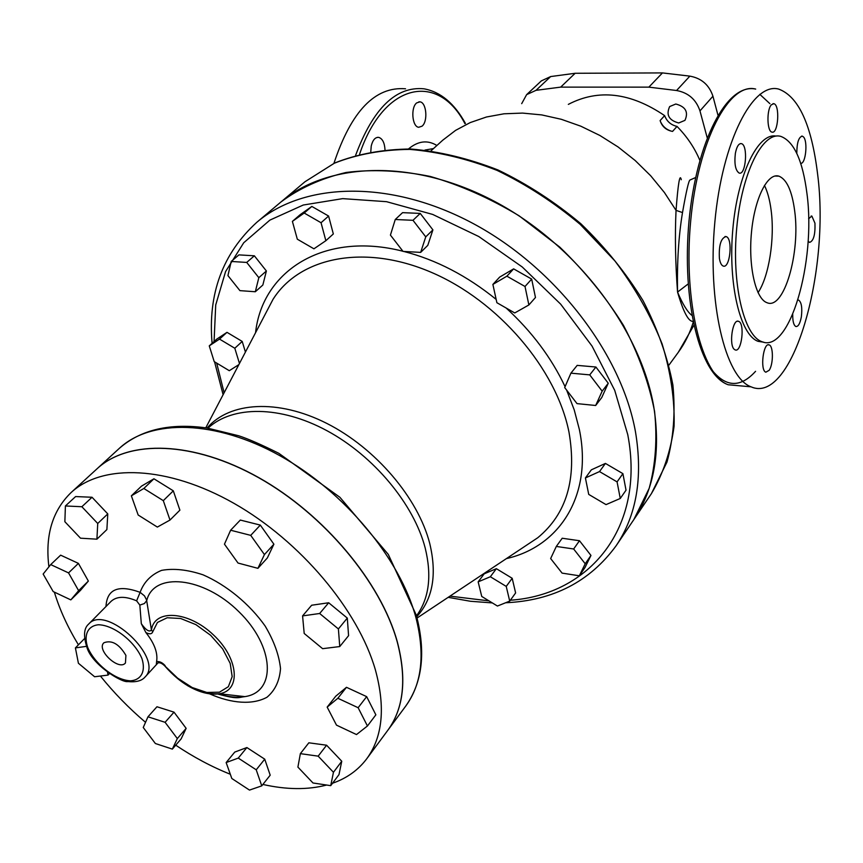 <?xml version="1.0" encoding="UTF-8"?>
<svg xmlns="http://www.w3.org/2000/svg" width="863" height="863" viewBox="0 0 863 863"><rect width="100%" height="100%" fill="white"/><g stroke="black" fill="none" stroke-linecap="round" stroke-linejoin="round"><path stroke-width="1.29" d="M550.648 558.555L562.093 573.118L579.321 575.794L585.211 563.766L573.658 548.987L556.311 546.441L550.648 558.555M573.658 548.987L579.483 540.723L562.201 538.242L556.311 546.441M579.483 540.723L590.961 555.438L585.211 563.766M590.961 555.438L585.049 567.455L579.321 575.794M588.728 494.402L606.031 504.618L620.26 498.469L617.077 481.878L599.515 471.576L585.405 477.951L588.728 494.402M599.515 471.576L605.427 463.42L591.349 469.828L585.405 477.951M605.427 463.42L622.903 473.647L617.077 481.878M622.903 473.647L626.031 490.184L620.26 498.469M570.918 373.161L577.185 365.373L595.912 367.023L608.253 383.237L601.759 397.541L595.675 405.491L602.169 391.166L589.731 374.876L570.918 373.161L564.693 387.573L577.013 403.614L595.675 405.491M595.912 367.023L589.731 374.876M608.253 383.237L602.169 391.166M492.881 284.423L499.655 277.109L513.636 268.868L531.673 279.094L535.47 297.498L528.879 304.963L525.017 286.494L506.883 276.182L492.881 284.423L496.883 302.708L514.747 312.945L528.879 304.963M513.636 268.868L506.883 276.182M531.673 279.094L525.017 286.494M395.254 219.504L402.568 212.654L420.238 213.409L432.902 229.882L427.789 245.362L420.659 252.384L425.75 236.872L412.989 220.302L395.254 219.504L390.421 235.092L403.053 251.413L420.659 252.384M432.902 229.882L425.75 236.872M420.238 213.409L412.989 220.302M292.395 221.381L300.044 214.779L311.834 206.43L328.598 216.052L333.334 233.959L325.858 240.701L321.047 222.73L304.197 213.032L292.395 221.381L297.314 239.191L313.927 248.814L325.858 240.701M328.598 216.052L321.047 222.73M311.834 206.43L304.197 213.032M231.208 261.457L238.911 254.887L254.358 255.804L266.387 270.993L258.824 277.681L246.71 262.428L231.208 261.457L227.929 275.599L239.925 290.637L255.319 291.748L258.824 277.681M254.358 255.804L246.71 262.428M266.387 270.993L262.848 285.027L255.319 291.748M209.267 345.869L216.742 339.137L226.991 332.341L242.212 341.435L234.812 348.253L219.515 339.094L209.267 345.869L214.207 361.608L229.299 370.702L238.846 364.639M226.991 332.341L219.515 339.094M242.212 341.435L245.426 352.061M239.461 363.463L234.812 348.253M478.156 581.856L481.748 596.452L497.433 606.042L509.72 601.112L506.236 586.409L490.346 576.743L478.156 581.856L484.197 573.83L496.365 568.685L490.346 576.743M496.365 568.685L512.191 578.286L506.236 586.409M512.191 578.286L515.621 592.946L509.72 601.112M297.908 767.099L312.989 782.978L330.723 785.654L333.452 772.277L318.167 756.15L300.356 753.647L297.908 767.099M318.167 756.15L326.592 745.211L308.846 742.806L300.356 753.647M326.592 745.211L341.759 761.242L333.452 772.277M341.759 761.242L338.986 774.629L330.723 785.654M336.494 725.136L356.495 734.564L367.444 725.988L358.134 707.714L337.854 698.264L327.163 707.11L336.494 725.136M337.854 698.264L346.473 687.304L335.772 696.182L327.163 707.11M346.473 687.304L366.656 696.635L358.134 707.714M366.656 696.635L375.858 714.834L367.444 725.988M302.579 615.902L311.662 605.233L328.684 602.762L347.304 618.091L348.576 635.664L339.752 646.56L338.393 628.944L319.655 613.496L302.579 615.902L304.197 633.464L322.622 648.674L339.752 646.56M328.684 602.762L319.655 613.496M347.304 618.091L338.393 628.944M230.626 530.227L240.313 520.065L260.313 525.092L273.895 544.197L267.347 557.951L257.918 568.329L264.434 554.575L250.723 535.362L230.626 530.227L224.456 544.175L238.037 563.054L257.918 568.329M273.895 544.197L264.434 554.575M260.313 525.092L250.723 535.362M131.359 495.826L141.467 486.16L153.938 478.782L173.312 490.831L179.892 510.162L170 520.044L163.301 500.648L143.83 488.48L131.359 495.826L138.188 515.028L157.346 527.077L170 520.044M173.312 490.831L163.301 500.648M153.938 478.782L143.83 488.48M65.405 505.966L75.61 496.559L92.039 497.261L107.778 513.906L97.735 523.485L81.866 506.732L65.405 505.966L64.865 521.716L80.507 538.188L96.915 539.181L97.735 523.485M92.039 497.261L81.866 506.732M107.778 513.906L106.883 529.58L96.915 539.181M50.712 564.596L60.637 555.157L78.404 563.377L68.555 572.903L50.712 564.596L43.15 574.046L53.193 591.576L70.82 599.882L78.619 590.659L68.555 572.903M78.404 563.377L88.36 581.069L78.619 590.659M88.36 581.069L80.529 590.314L70.82 599.882M84.574 638.544L75.405 647.908L78.404 663.248L94.606 676.754L108.037 675.093L107.551 672.428M86.57 646.333L75.405 647.908M109.353 673.701L108.037 675.093M147.972 716.808L143.247 727.487L155.372 743.518L172.341 749.106L177.325 738.577L165.092 722.309L147.972 716.808L156.958 706.754L174.024 712.158L165.092 722.309M174.024 712.158L186.149 728.35L177.325 738.577M186.149 728.35L181.122 738.901L172.341 749.106M226.149 762.558L231.813 778.491L249.483 790.087L261.759 785.869L256.225 769.807L238.274 758.092L226.149 762.558L234.758 752.072L246.883 747.552L238.274 758.092M246.883 747.552L264.736 759.17L256.225 769.807M264.736 759.17L270.195 775.19L261.759 785.869M125.912 655.395L125.448 662.989C118.921 671.252 95.966 649.71 103.905 642.762C111.812 639.785 119.148 643.992 125.912 655.395M187.271 685.47C199.159 692.417 209.86 695.179 219.375 693.755C241.37 690.519 238.673 658.242 213.258 634.736C188.22 610.864 154.358 608.857 151.424 630.012C149.331 632.331 145.966 630.238 141.327 623.712L145.89 632.568C149.59 634.445 151.877 634.165 152.751 631.748L151.424 630.012L146.559 599.882L144.477 595.869L140.119 592.331C118.35 584.402 106.969 589.138 105.976 606.527M152.762 631.759L157.454 622.439L167.185 617.757L180.647 618.491L195.879 624.618L210.626 635.287L222.665 648.9L230.205 663.41L232.169 676.646L228.361 686.7L219.45 692.191L206.775 692.45L192.158 687.52L177.616 678.135L164.369 665.492M165.103 665.61C162.233 662.482 159.396 661.177 156.602 661.673M145.89 632.568C154.477 643.399 158.037 653.097 156.581 661.684L156.354 664.575L157.066 663.712C158.479 662.072 160.798 662.547 164.046 665.114M156.343 664.575L157.681 663.194M88.652 624.089C83.916 628.156 83.301 635.761 86.785 646.894C91.381 664.337 121.974 683.043 127.821 681.565C136.03 682.385 141.769 680.875 145.038 677.034C164.736 658.793 105.944 603.528 88.652 624.089L111.057 601.371C116.732 596.193 125.243 596.009 136.613 600.831L140.119 592.331C143.905 582.018 151.057 574.704 161.554 570.378C173.7 568.167 187.541 569.656 203.075 574.834C226.71 585.168 249.483 603.927 265.124 625.999C273.992 640.961 279.127 655.157 280.518 668.598C279.58 680.896 275.07 690.443 266.969 697.25C252.676 705.049 231.823 703.669 209.558 693.83M136.613 600.831L139.838 605.092L144.358 603.55L146.732 600.605C153.636 571.619 203.528 576.495 238.889 611.716C274.758 646.473 276.602 692.148 244.865 696.624C236.926 697.93 228.069 697.024 218.274 693.906M139.838 605.092L141.316 623.712M332.535 783.237C346.775 778.297 358.177 770.141 366.764 758.739C382.687 736.905 385.567 707.315 375.416 669.979C358.264 610.055 300.259 540.982 234.002 503.366C167.681 465.653 102.417 463.409 71.111 492.546C52.416 510.691 45.016 535.459 48.911 566.84M54.358 592.126C59.644 609.612 67.67 627.174 78.436 644.823M100.41 676.031C113.83 692.719 128.867 708.156 145.534 722.32M175.718 745.179C193.603 757.175 211.791 766.862 230.302 774.24M262.881 784.445C286.484 789.764 307.735 789.969 326.656 785.039M633.798 519.645L649.159 488.382C655.6 464.747 657.401 439.051 654.564 411.284C648.933 382.816 638.588 354.208 623.528 325.47C605.934 297.271 584.683 271.155 559.763 247.098L519.062 215.782C489.979 198.253 460.367 185.146 430.249 176.44C400.529 170.464 372.46 169.137 346.063 172.481C321.176 178.361 299.483 188.177 281.004 201.942L280.96 201.964M256.829 222.298L280.928 201.996C328.091 161.737 413.733 158.49 494.833 201.554C575.891 244.499 640.605 329.439 653.744 406.646C660.864 451.662 654.208 489.343 633.776 519.688L616.106 545.783C636.57 515.416 643.032 477.476 635.502 431.975C621.651 353.938 555.427 267.508 473.021 223.463C390.561 179.288 304.013 181.985 256.829 222.298C222.686 253.431 207.778 293.776 212.093 343.323M97.141 468.695L97.185 468.652C128.716 439.332 193.517 440.896 258.868 477.671C324.175 514.326 380.917 582.32 397.304 641.77C406.991 678.814 403.819 708.329 387.8 730.303L405.761 706.042C422.503 682.363 426.02 652.05 416.279 615.103L388.285 554.391L339.914 497.304L278.846 453.323C261.565 444.704 248.188 438.857 238.717 435.772L207.012 428.005C170.13 422.827 140.949 429.58 119.439 448.253C151.133 418.803 215.523 419.817 280.044 455.783C344.531 491.64 400.205 558.706 415.955 617.725C425.254 654.521 421.856 683.96 405.761 706.042M71.111 492.546L97.088 468.738C128.609 439.418 193.42 440.993 258.781 477.768C324.089 514.434 380.831 582.428 397.217 641.867C406.905 678.922 403.744 708.437 387.724 730.411L366.764 758.739M681.263 179.731C679.839 173.075 678.102 183.29 676.042 210.367C674.866 235.491 675.373 262.73 677.552 292.082C683.323 311.931 688.469 321.683 692.989 321.349M424.974 150.054L433.496 148.576M370.788 151.715L371.241 146.02C372.708 140.022 375.211 137.131 378.728 137.368C382.471 138.619 384.564 142.74 384.995 149.731M422.039 126.181L418.684 127.282C412.147 126.796 410.54 107.487 416.689 102.902L419.936 101.845C426.516 102.319 428.134 121.489 422.039 126.181M691.878 315.394C687.433 311.942 682.655 304.164 677.552 292.082C676.959 262.46 678.609 235.966 682.504 212.568C686.225 191.457 688.717 180.604 689.969 180.011M689.969 180.022L695.589 177.551M405.545 88.792C375.114 86.3 351.241 111.154 333.927 163.334M817.606 174.099C811.587 124.865 798.631 96.527 778.728 89.105C752.86 81.845 722.212 141.284 714.855 222.039C707.196 302.719 725.341 377.67 751.037 386.818C792.169 405.276 830.443 272.395 817.606 174.099M794.672 210.863C800.573 253.053 783.928 310.259 767.056 302.719C755.751 299.083 748.21 266.624 751.457 232.557C754.553 198.447 767.52 172.546 778.825 176.128C786.722 179.234 792.007 190.809 794.672 210.863M758.038 292.643C769.03 276.408 774.963 238.415 771.091 209.989C769.774 199.903 767.552 191.705 764.435 185.394M797.951 300.065L798.674 300.108C801.5 302.277 802.396 307.832 801.36 316.786C800.087 323.549 798.243 326.797 795.837 326.505C793.658 325.232 792.622 321.209 792.73 314.445M769.16 370.303L765.859 372.19C759.818 370.529 763.302 341.931 769.17 344.909C773.464 345.966 773.442 364.315 769.16 370.303M734.596 349.58C728.577 346.041 732.493 318.253 738.566 321.338C745.201 323.14 741.63 353.075 735.147 349.882L734.596 349.58M719.397 258.35C718.728 245.178 720.972 237.929 726.107 236.581C733.14 238.188 730.066 269.083 723.162 266.041C721.349 265.286 720.098 262.719 719.397 258.35M735.362 153.387C736.689 146.634 738.685 143.387 741.349 143.625C748.275 144.811 745.966 175.674 739.149 173.053C735.438 170.496 734.176 163.938 735.362 153.387M771.285 104.865L773.766 103.679C780.174 104.563 778.275 134.38 771.964 132.115C767.045 131.608 766.484 110 771.285 104.865M796.808 153.377C796.862 142.719 798.696 136.969 802.32 136.138L803.475 136.926C808.07 141.403 805.643 164.391 800.691 163.334M808.599 218.771L811.856 216.074L814.952 223.183C815.362 234.682 813.561 241.079 809.548 242.406L808.102 241.068M568.329 104.38C598.383 88.706 630.486 92.449 664.629 115.631L660.109 120.583C662.061 126.602 666.204 130.216 672.547 131.413L677.013 126.408C686.948 136.516 694.553 147.789 699.817 160.248M560.691 87.12L536.009 90.335L526.624 94.639L541.36 80.874L550.67 76.559L575.146 73.279L560.691 87.12L648.857 87.141L676.56 90.507C688.318 92.697 696.117 99.493 699.969 110.896L707.196 137.735M526.624 94.639L521.694 103.657M675.805 104.013C685.61 106.613 688.663 112.061 684.952 120.356L678.706 122.978C668.879 120.313 665.869 114.844 669.677 106.548L675.805 104.013M677.013 126.408C670.983 125.027 666.851 121.435 664.629 115.631M776.031 136.106C757.941 132.471 737.455 174.725 732.795 229.58C727.93 284.369 740.303 335.308 758.145 341.349L763.669 342.19M806.981 193.754C802.752 160.594 794.046 141.467 780.864 136.408C762.816 130.96 741.781 172.481 736.732 227.961C731.468 283.377 743.787 335.556 761.781 341.629C789.505 354.067 816.171 261.877 806.981 193.754M682.504 212.568L676.042 210.367L664.424 192.535L650.724 175.804L635.19 160.529L618.124 146.99L599.882 135.469L580.821 126.192L561.317 119.299L541.77 114.919L522.536 113.085L503.992 113.797L486.462 117.001L470.238 122.578L455.599 130.367L442.741 140.205L431.058 150.788M671.047 131.068C666.042 129.439 662.493 126.214 660.4 121.381M717.94 115.113L712.935 96.225C709.181 84.941 701.479 78.242 689.861 76.127L662.46 72.913L648.857 87.141M662.46 72.913L575.146 73.279M87.67 647.347C83.592 635.017 87.659 626.053 98.199 624.769C113.56 624.823 134.984 641.425 141.996 658.771C145.858 671.274 141.305 679.915 130.68 680.831C115.372 680.314 94.844 664.305 87.67 647.347M693.841 325.394L678.307 352.298C685.039 343.086 690.12 332.73 693.539 321.209M304.963 181.759L334.305 163.226C356.98 154.283 382.126 149.677 409.72 149.396C438.275 151.78 467.401 158.792 497.099 170.399C526.495 184.574 554.197 202.568 580.216 224.38L614.888 260.896C634.888 287.53 650.616 315.178 662.072 343.819C670.81 372.395 674.812 399.871 674.079 426.236C670.691 451.414 663.129 473.895 651.392 493.658L666.98 462.072C673.55 438.296 675.524 412.622 672.903 385.049C667.52 356.872 657.53 328.652 642.913 300.421C625.815 272.762 605.125 247.196 580.821 223.711C554.92 201.996 527.325 184.089 498.037 169.979C468.426 158.393 439.321 151.403 410.734 149.008C383.032 149.277 357.714 153.927 334.758 162.956L304.963 181.759L281.004 201.942M214.067 341.543L215.718 304.984L225.588 271.543L243.733 242.751L269.871 220.119L303.258 205.027L342.708 198.63L386.548 201.683L432.697 214.434L478.771 236.527L522.234 266.969L560.691 304.175L592.04 346.085L614.726 390.367L627.757 434.628C645.686 528.156 589.181 594.823 510.367 600.227M488.954 600.864L449.979 596.139M224.121 392.784L216.678 363.096M506.419 558.598C559.85 546.549 592.946 495.038 579.332 429.364L574.208 409.828L566.624 390.087M565.082 386.689C551.435 357.746 531.791 331.521 506.15 308.015M496.16 299.396C466.98 275.772 436.182 259.795 403.755 251.446M402.924 251.241C324.078 231.036 262.298 270.788 255.556 332.719M265.782 313.172L272.978 299.429C299.418 257.25 364.089 243.495 431.187 272.277C498.242 300.831 556.473 369.073 568.976 432.115C577.045 478.771 566.624 513.992 537.714 537.778L524.79 546.376M416.721 616.743C432.805 599.084 437.153 574.672 429.752 543.517C418.124 498.037 375.578 448.037 326.764 423.388C277.918 398.652 229.482 401.802 207.098 428.016M207.994 428.156C232.417 405.47 280.216 405.416 327.055 430.756C373.873 456.042 413.873 504.219 425.189 547.994C432.007 575.891 429.105 598.512 416.484 615.869M436.905 145.491C427.541 139.763 418.08 140.917 408.512 148.932M359.601 154.164C383.906 81.823 438.49 72.233 464.941 123.657M688.135 283.97L677.552 292.082M769.882 103.657L759.818 94.337M712.514 370.756C726.387 387.476 740.745 387.66 755.567 371.317M465.405 123.387C454.37 103.366 440.551 91.834 423.981 88.813C395.988 86.117 373.215 108.263 355.642 155.243M739.828 385.804L728.189 384.758C701.846 375.599 683.075 301.122 690.68 221.047C697.984 140.885 729.17 81.877 755.697 89.083C726.668 82.665 696.473 141.715 688.998 221.133C681.694 300.507 699.494 374.715 728.189 384.758L751.037 386.818M550.67 76.559L536.009 90.335M712.935 96.225L699.969 110.896M689.861 76.127L676.56 90.507M157.185 663.798L157.077 663.723C158.544 661.845 161.036 662.514 164.542 665.707C181.845 685.535 200.119 694.888 219.375 693.755L244.865 696.624C238.63 697.175 238.986 699.904 217.746 693.992M145.038 677.034L157.131 663.852M633.83 519.602L651.392 493.658M214.563 361.824L223.107 394.704M448.167 597.336L470.4 601.263L492.309 602.913M505.621 602.762C553.054 600.616 589.882 581.63 616.106 545.783M97.185 468.652L119.439 448.253M417.056 618.037L524.564 546.527M265.653 313.42L205.782 427.811M678.307 352.298L668.998 365.027M377.444 137.346L378.728 137.368M418.868 101.834L419.936 101.845M774.952 176.03L778.825 176.128M768.189 344.833L769.17 344.909M737.444 321.263L738.566 321.338M724.985 236.527L726.107 236.581M740.378 143.614L741.349 143.625M772.968 103.668L773.766 103.679M801.598 136.127L802.32 136.138M811.123 216.041L811.856 216.074M758.145 341.349L761.781 341.629"/></g></svg>
